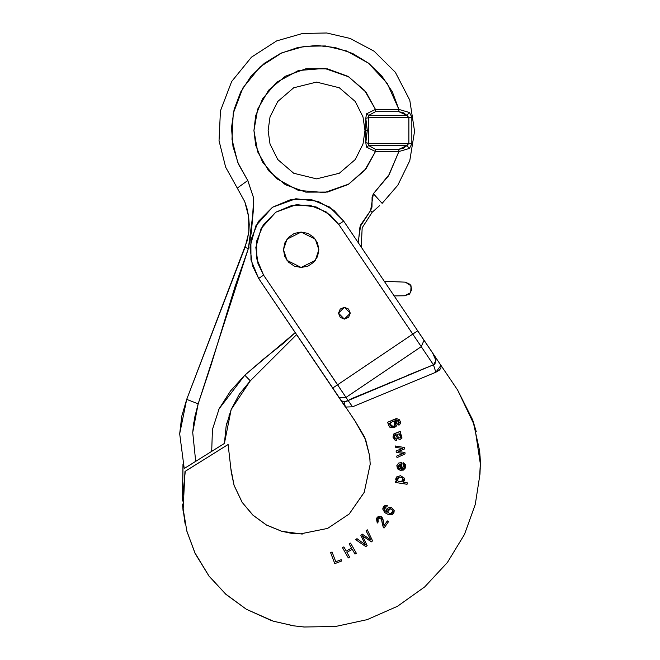 <?xml version="1.0" encoding="UTF-8"?>
<svg xmlns="http://www.w3.org/2000/svg" width="660" height="660" viewBox="0 0 660 660"><rect width="100%" height="100%" fill="white"/><g stroke="black" fill="none" stroke-linecap="round" stroke-linejoin="round"><path stroke-width="0.99" d="M379.632 205.557L372.182 212.264L379.632 205.557M263.728 358.858L283.495 343.299L295.21 332.607L244.761 375.218L263.728 358.858L244.761 375.218L250.346 380.803L231.148 409.538L224.408 443.438L184.255 468.526L224.408 443.438L226.108 426.154L231.148 409.538L239.333 394.226L250.346 380.803L294.509 336.649M247.162 240.793L186.681 399.407L181.764 416.295L179.693 433.768L184.255 468.526L179.693 433.768L181.764 416.295L186.681 399.407L245.05 247.36L248.779 232.279L248.672 216.752L244.745 201.721L237.245 188.125L244.745 201.721L247.178 209.113L248.672 216.752L249.208 224.548L248.886 231.239L247.162 240.793M247.83 180.593L253.679 198.157L247.748 180.485L237.245 188.125L225.613 167.129L219.037 140.72L220.481 110.872L231.627 81.493L251.485 57.148L276.606 40.961L302.759 33.437L326.75 33L350.13 38.404L374.154 51.2L395.365 72.245L409.745 100.188L414.538 131.233L409.753 160.735L397.848 185.204L382.107 203.329L397.848 185.204L409.753 160.735L414.538 131.233L409.745 100.188L395.365 72.245L374.154 51.2L350.13 38.404L326.75 33L302.759 33.437L276.606 40.961L251.485 57.148L231.627 81.493L220.481 110.872L219.037 140.72L225.613 167.129L237.245 188.125L247.748 180.485L238.474 164.282L233.005 146.438L231.511 127.825L234.16 109.345L240.735 91.872L251.006 76.279L264.396 63.269L280.335 53.543L297.99 47.47L316.544 45.457L335.107 47.487L352.762 53.559L368.684 63.302L382.066 76.321L392.329 91.913L398.896 109.395L375.449 109.395L366.448 113.833L375.449 109.395L366.061 92.227L348.843 76.882L324.646 68.425L298.402 70.57L276.548 82.319L262.482 98.909L255.684 115.772L253.935 130.482L255.684 145.2L262.482 162.055L276.548 178.645L298.402 190.393L324.646 192.547L348.843 184.082L366.061 168.745L375.449 151.577L364.658 170.486L348.034 184.561L364.658 170.486L375.449 151.577L366.448 147.13L375.449 151.577L375.449 149.3L368.816 145.645L366.448 147.13L365.846 142.659L367.331 130.482L364.939 130.482L363.008 144.045L355.262 159.538L339.306 173.209L316.519 178.901L293.733 173.209L277.786 159.538L270.039 144.045L268.1 130.482L270.039 116.927L277.786 101.434L293.733 87.763L316.519 82.063L339.306 87.763L355.262 101.434L363.008 116.927L364.939 130.482L363.008 144.045L355.262 159.538L339.306 173.209L316.519 178.901L293.733 173.209L277.786 159.538L270.039 144.045L268.1 130.482L270.039 116.927L277.786 101.434L293.733 87.763L316.519 82.063L339.306 87.763L355.262 101.434L363.008 116.927L364.939 130.482L367.331 130.482L365.846 118.305L366.448 113.833L368.816 115.327L375.449 111.672L375.449 109.395L366.448 113.833L365.846 118.305L365.846 142.659L366.308 142.774L368.709 143.368L368.709 117.604L365.846 118.305L368.709 117.604L368.709 143.368L411.873 143.789L411.873 117.175L408.837 117.604L408.837 143.368L406.849 145.645L409.414 148.417L411.873 143.789L408.837 143.368L406.849 145.645L368.816 145.645L368.709 143.368L408.837 143.368L408.837 117.604L368.709 117.604L368.816 115.327L406.849 115.327L408.837 117.604L411.873 117.175L411.873 143.789L409.414 148.417L398.896 151.577L389.268 174.504L373.42 193.669L372.05 197.142L371.976 207.042L370.606 210.507L359.939 226.958L370.606 210.507L360.748 224.705L358.24 241.816M268.628 90.189L285.334 76.213L268.628 90.189L257.722 109.04L253.935 130.482L257.722 151.932L268.628 170.783L257.722 151.932M230.686 390.745L219.087 408.771L212.404 429.495L211.728 451.358L212.404 429.495L219.087 408.771L244.761 375.218L230.629 390.819M218.394 410.207L219.087 408.771M193.892 421.954L192.753 432.473L194.527 418.011M194.527 417.995L198.165 403.813L211.051 365.145L234.886 287.075L248.358 248.63L251.303 232.584L253.63 207.413L253.679 198.157L253.63 207.413M361.292 246.221L362.159 227.766L372.182 212.264L362.159 227.766L361.292 246.221L360.649 246.271L361.292 246.221L361.35 247.302M229.433 414.018L228.995 415.305M226.809 422.969L226.33 425.065M366.448 113.833L368.816 115.327L368.709 117.604L408.837 117.604L406.849 115.327L398.896 111.672L375.449 111.672L368.816 115.327L406.849 115.327L409.414 112.555L411.873 117.175L409.414 112.555L406.849 115.327L403.4 112.794L398.896 111.672L398.896 109.395L409.414 112.555L398.896 109.395L375.449 109.395L375.449 111.672L398.896 111.672L398.896 109.395L387.197 83.209L368.486 63.178L346.706 50.993L325.397 45.919L304.582 46.299L281.894 52.825L260.106 66.866L242.872 87.986L233.211 113.47L231.957 139.367L237.658 162.277L247.748 180.485L253.679 198.157L252.648 216.224L248.358 248.63L245.05 247.36L248.358 248.63L198.165 403.813L192.753 432.473L195.723 461.365L184.255 468.526L179.693 433.768L186.681 399.407L198.165 403.813L186.681 399.407M370.606 210.507L372.182 212.264L370.606 210.507L373.42 193.669L382.107 203.329L373.42 193.669L388.369 175.956L398.896 151.577L409.414 148.417L406.849 145.645L398.896 149.3L375.449 149.3L398.896 149.3L398.896 151.577L375.449 151.577L398.896 151.577L398.896 149.3L403.4 148.17L406.849 145.645L368.816 145.645L375.449 149.3L375.449 151.577L366.448 147.13L368.816 145.645L368.709 143.368L365.846 142.659L366.448 147.13M268.628 170.783L285.334 184.75L305.819 192.151L327.599 192.085L348.034 184.561M375.449 109.395L364.658 90.478L348.034 76.403L327.599 68.879L305.819 68.813L285.334 76.213M195.723 461.365L192.753 432.473M359.939 226.958L358.33 242.83M296.563 334.595L250.346 380.803L244.761 375.218M220.341 445.978L211.728 451.358M224.408 443.438L223.286 444.139M191.392 464.062L184.255 468.526M436.334 358.479L343.67 221.092L333.943 210.342L317.971 201.325L295.878 198.767L272.506 207.265L255.874 225.753L249.967 247.195L252.343 265.378L258.671 278.429L354.733 420.511L364.749 437.332L369.666 456.035L370.144 464.293L369.806 457.347L370.144 464.219L364.237 492.286L349.239 513.975L327.575 528.404L300.465 533.89L290.392 533.156L298.84 533.866M208.997 576.073L225.934 594.33L246.386 609.23L225.91 594.313L208.964 576.023L195.154 553.468L186.887 531.234L182.704 506.534L185.047 523.495M352.069 416.897L354.733 420.511L352.069 416.897L354.733 420.511L365.747 439.857L369.666 456.035L370.144 464.318L364.221 492.327L349.239 513.975L327.616 528.38L300.531 533.89L281.787 531.333L290.392 533.156L300.605 533.89L281.787 531.333L266.359 524.964L253.118 515.328L242.179 502.384L234.036 485.232L231.231 472.015L228.129 444.502L184.965 471.471L183.076 510.774L182.556 504.24M182.391 499.636L182.424 501.014M182.548 504.058L182.622 505.379M186.904 531.292L195.145 553.459L208.906 575.949M182.68 506.253L186.887 531.234L194.758 552.626L208.964 576.023L225.679 594.107L246.386 609.23L273.133 621.142L293.906 625.878L273.405 621.233L246.386 609.23L270.979 620.441M290.029 625.267L293.865 625.87M182.391 499.579L182.383 498.564M290.788 533.214L292.042 533.379M266.401 524.989L281.746 531.325M242.195 502.409L253.093 515.303L266.277 524.923M230.777 467.981L234.044 485.24L242.171 502.367L234.11 485.496L231.231 472.015L228.129 444.502L214.756 452.859M417.656 330.784L412.764 334.092L419.075 343.456L421.253 346.673L424.025 340.23L343.67 221.092L338.778 224.4L343.67 221.092L333.943 210.342L317.971 201.325L295.878 198.767L272.506 207.265L255.874 225.753L249.967 247.195L252.343 265.378L258.671 278.429L332.656 388.121L337.557 384.821L332.656 388.121L339.025 397.559L346.046 397.402L263.563 275.121L258.671 278.429L263.563 275.121L257.969 263.579L255.865 247.492L261.096 228.517L275.806 212.157L296.488 204.641L316.033 206.91L330.165 214.879L338.778 224.4L412.764 334.092L417.656 330.784L432.655 353.026L424.025 340.23L421.253 346.673L433.463 364.774L351.211 398.772L348.142 400.513L346.046 397.402L421.253 346.673L338.778 224.4L326.205 211.934L309.829 205.235L292.124 205.31L275.806 212.157L263.348 224.722L256.641 241.106L256.724 258.802L263.563 275.121L337.557 384.821L412.764 334.092L337.557 384.821L346.046 397.402L421.253 346.673L433.463 364.774L434.932 364.114L435.748 359.007L432.655 353.026L435.567 358.33M293.906 625.878L303.996 627L335.404 626.472L367.141 619.624L397.485 606.301L424.735 586.938L447.406 562.51L464.434 534.435L475.291 504.364L480.01 474.02L480.307 464.236L479.581 450.31L480.265 460.787L479.647 450.92L472.783 420.181L457.636 390.06L440.979 365.359L440.987 368.033L439.312 370.144L435.864 372.224L352.514 406.774L345.444 407.072L341.072 400.587L344 401.791L346.153 401.602L348.142 400.513L346.046 397.402L339.025 397.559L341.072 400.587L344 401.791L345.444 407.072L344 401.791L348.142 400.513L346.153 401.602L344 401.791L348.142 400.513L352.514 406.774L345.444 407.072M302.412 534.022L300.671 533.89M281.787 531.333L266.359 524.964L252.681 514.924L242.179 502.384M404.167 465.003L401.585 468.897L401.725 462.511L401.585 468.897L404.118 467.742L404.547 466.389L404.11 467.758L401.585 468.897L404.167 465.003L402.847 464.079L404.167 465.003L404.547 466.389L404.167 465.003L402.847 464.079L403.062 462.586L405.446 464.607L405.529 467.783L403.384 470.052L400.232 470.291L397.526 468.732L396.858 465.646L398.632 463.081L401.725 462.511L398.623 463.081L396.858 465.663L397.534 468.748L400.249 470.291L403.392 470.052L405.529 467.775L405.438 464.599L403.062 462.586L402.847 464.079L403.062 462.586L405.529 467.775L405.43 464.574M395.695 479.234L396.388 477.048L395.695 479.234L396.652 481.288L395.554 481.115L396.652 481.288L395.695 479.234L396.652 481.288L395.554 481.115L395.348 482.419L407.047 484.234L407.261 482.798L407.047 484.234L395.348 482.419L407.047 484.234L407.261 482.798L403.153 482.163L404.514 480.364L403.153 482.163L404.514 480.356L404.266 478.096L404.514 480.364M400.554 475.712L396.388 477.056L400.554 475.712L404.266 478.087L400.562 475.712L396.388 477.048L400.562 475.712L404.266 478.096L400.562 475.712M377.272 523.025L376.398 518.389L377.272 523.025L376.398 518.389L377.272 523.025L378.254 521.895L377.272 523.025L378.254 521.895L378.015 518.224L377.173 520.154L377.949 521.647M377.99 516.664L380.729 516.392L382.602 518.092L384.037 525.665L383.287 520.567L383.559 523.141L383.287 520.567L380.729 516.4L376.39 518.389L378.205 516.549L380.729 516.4L383.287 520.567M383.287 527.398L382.198 523.322L383.287 527.398L384.013 528.115L383.287 527.398L381.472 519.115L377.998 518.232L381.472 519.115L383.287 527.398L384.013 528.115L388.509 521.738L384.013 528.115L388.509 521.738L387.37 520.93L388.509 521.738L387.37 520.93L384.037 525.665L387.37 520.93L384.037 525.665L383.559 523.141M379.995 517.704L377.998 518.232L379.995 517.704L381.48 519.139L382.198 523.322M397.246 432.712L393.938 433.744L395.026 440.154L396.611 440.36L395.026 440.154L393.938 433.744L397.246 432.712L393.938 433.744L392.939 437.102L395.026 440.154L396.611 440.36L395.026 440.154L392.939 437.093L393.938 433.744L400.373 431.335L400.793 432.787L399.861 433.356L401.709 435.427L401.932 438.174L399.737 439.626L397.452 438.215L395.695 434.684L394.284 435.435L394.168 437.035L394.878 438.504L396.404 438.941L394.878 438.504L394.168 437.044L394.284 435.435L395.695 434.684L397.452 438.215L399.754 439.626L401.948 438.149L401.709 435.41L399.861 433.356L400.793 432.787L400.373 431.335L397.246 432.712L400.373 431.335L400.793 432.787L399.861 433.356L401.948 438.149L399.754 439.626L397.452 438.215L396.619 436.425L397.452 438.215L399.737 439.626M357.027 538.7L365.376 544.855L356.994 538.676L355.781 539.723L365.879 546.604L367.084 545.556L362.447 535.837L371.407 541.819L372.545 540.837L371.407 541.819L362.447 535.837L367.084 545.556L364.485 540.078M364.972 535.904L370.879 540.094L362.257 534.121L360.83 535.351L365.376 544.855L360.83 535.351L362.257 534.121L370.879 540.094L366.102 530.863M334.801 563.607L330.594 552.577L334.801 563.607L341.698 560.975L341.203 559.672L341.698 560.975L334.801 563.607L341.698 560.975L341.203 559.672L335.767 561.751L332.054 552.016L330.594 552.577L332.054 552.016L335.767 561.751L341.203 559.672L335.767 561.751L332.054 552.016L330.594 552.577L334.801 563.607M348.307 557.914L342.474 547.643L343.835 546.868L342.474 547.643L348.307 557.914L349.668 557.139L348.307 557.914L349.668 557.139L346.921 552.304L352.258 549.277L354.998 554.111L352.258 549.277L346.921 552.304L349.668 557.139L346.921 552.304L352.258 549.277L354.998 554.111L356.359 553.344L350.534 543.073L349.173 543.84L351.565 548.064L349.173 543.84L350.534 543.073L349.173 543.84L351.565 548.064L346.228 551.092L351.565 548.064L346.228 551.092L343.835 546.868L346.228 551.092L343.835 546.868L342.474 547.643L348.307 557.914M393.781 419.554L387.519 422.301L396.635 418.588L399.193 419.611L400.257 421.451L400.447 423.563L398.912 425.221L398.533 423.852L399.217 422.243L398.401 420.56L396.66 420.016L394.919 420.667L396.718 422.037L397.204 424.264L396.19 426.278L394.309 427.556L389.92 427.284L388.69 425.353L388.996 423.109L388.055 423.522L388.996 423.109L394.284 427.564L394.919 420.667L397.204 424.297M384.953 505.568L387.354 505.626L384.953 505.568L383.344 506.971L384.953 505.568L387.354 505.626L384.953 505.568L382.717 509.025L383.344 506.971L382.717 509.025L384.763 512.606L388.468 514.643L392.576 514.387L388.476 514.643L384.763 512.606L382.717 509.025M387.354 505.626L386.793 506.954L385.44 506.863L384.103 508.117L384.26 509.949L387.016 512.383L386.578 510.304L387.469 508.365L389.334 507.35L391.438 507.556L394.201 510.601L393.929 512.721L392.576 514.379L393.929 512.721L394.201 510.609L391.446 507.565L389.342 507.35L387.478 508.365L386.578 510.304L387.016 512.383L384.26 509.957L384.095 508.117L385.44 506.863L386.793 506.954L387.354 505.626L386.793 506.954L385.44 506.863L387.016 512.383L391.446 507.565L394.201 510.609L392.576 514.387L388.468 514.643L384.78 512.614M396.775 456.101L403.252 453.37L401.445 453.164L403.252 453.37L396.775 456.101L403.252 453.37L396.775 456.101L396.974 457.594L396.775 456.101L396.974 457.594L405.116 453.89L404.918 452.389L405.116 453.89L404.918 452.389L398.17 451.522L404.481 448.99L404.283 447.496L395.455 445.954L404.283 447.496L395.455 445.954L395.637 447.348L402.435 448.437L395.637 447.348L402.435 448.437L396.107 450.986L402.435 448.437L395.637 447.348L395.455 445.954L395.637 447.348M350.295 313.203L348.562 317.377L344.388 319.102L340.213 317.377L338.481 313.203L340.213 309.028L344.388 307.296L348.562 309.028L350.295 313.203L344.388 319.102L338.481 313.203L344.388 307.296L350.295 313.203L344.388 319.102L338.481 313.203L344.388 307.296L350.295 313.203L348.562 309.028L344.388 307.296L340.213 309.028L338.481 313.203L340.213 317.377L344.388 319.102L348.562 317.377L350.295 313.203M318.887 249.761L317.534 256.542L313.698 262.284L307.948 266.128L301.166 267.473L294.393 266.128L288.643 262.284L284.807 256.542L283.453 249.761L284.807 242.979L288.643 237.237L294.393 233.392L301.166 232.048L307.948 233.392L313.698 237.237L317.534 242.979L318.887 249.761L315.34 260.387L301.166 267.473L287.001 260.387L283.453 249.761L287.001 239.135L301.166 232.048L315.34 239.135L318.887 249.761L315.34 260.387L301.166 267.473L287.001 260.387L283.453 249.761L287.001 239.135L301.166 232.048L315.34 239.135L318.887 249.761L317.534 242.979L313.698 237.237L307.948 233.392L301.166 232.048L294.393 233.392L288.643 237.237L284.807 242.979L283.453 249.761L284.807 256.542L288.643 262.284L294.393 266.128L301.166 267.473L307.948 266.128L313.698 262.284L317.534 256.542L318.887 249.761M258.671 278.429L250.94 259.982L250.849 239.976L258.423 221.463L272.506 207.265L290.953 199.526L310.951 199.435L329.464 207.009L343.67 221.092M414.307 325.817L416.311 328.787M306.091 348.736L315.463 362.629M185.303 471.257L182.383 498.894M187.118 470.126L200.995 461.456M226.891 445.285L222.94 447.703M299.887 533.882L300.523 533.89M370.004 459.756L369.814 457.421M297.025 533.8L290.392 533.156M370.144 464.178L370.12 462.388M479.762 474.251L480.249 468.633M457.636 390.06L474.532 425.494L480.307 463.633M480.265 460.787L480.298 462.883M303.996 627L335.404 626.472L367.141 619.624L397.485 606.301L424.735 586.938L447.406 562.51L464.434 534.435L475.291 504.364L480.01 474.02L480.298 463.609M300.341 626.67L303.922 626.909L300.341 626.67M435.798 359.271L434.932 364.114M408.012 375.127L433.438 364.782L435.897 360.5L432.655 353.026L440.979 365.359L435.864 372.224L433.463 364.774L435.864 372.224L352.514 406.774L348.142 400.513L433.463 364.774M387.238 383.798L390.712 382.346M356.218 396.718L359.543 395.332M480.307 463.551L480.298 462.718M480.101 456.753L479.581 450.31M480.274 461.117L480.084 456.423M476.256 431.698L472.84 420.337M300.548 626.687L299.401 626.563M387.799 511.772L389.087 513.216L390.984 513.604L392.642 512.597L392.824 510.675L391.52 509.248L389.631 508.778L388.022 509.842L387.799 511.772L389.087 513.216L390.984 513.604L392.824 510.675L390.992 513.604L389.087 513.216L387.799 511.772L389.631 508.778L387.799 511.772L388.022 509.842L389.631 508.778L391.512 509.248L389.631 508.778L391.512 509.248L392.824 510.675L391.52 509.248L392.824 510.675L392.65 512.589L390.992 513.604L389.087 513.216L387.799 511.772M209.162 456.349L217.965 450.854M227.172 445.096L224.837 446.556M192.637 466.678L189.296 468.765M400.397 468.79L398.623 467.998L400.504 464.013L400.397 468.79L400.504 464.013L398.623 467.998L398.021 466.744L398.203 465.349L400.504 464.013L400.397 468.79L398.623 467.998L400.397 468.79M399.217 422.21L398.401 420.56L394.919 420.667L396.619 420.024L398.368 420.536L399.217 422.21L398.533 423.852L398.912 425.221L400.447 423.563L398.929 425.221L400.447 423.563L395.266 418.943L396.635 418.588L387.519 422.301L388.055 423.522L387.519 422.301L388.055 423.522L388.996 423.109L388.69 425.345L389.911 427.276L394.284 427.564L396.173 426.294L397.204 424.273L396.718 422.045L394.919 420.667L398.368 420.536L398.912 425.221M381.48 516.796L383.08 519.437M396.784 434.371L398.59 437.63L400.158 437.968L400.843 436.507L400.191 434.923L398.747 434.049L397.295 434.222L398.747 434.049L400.191 434.923L400.843 436.507L400.158 437.968L400.843 436.507L400.158 437.968L398.59 437.63L400.158 437.968L398.59 437.63L396.784 434.371L398.59 437.63L396.784 434.371L398.747 434.049L400.843 436.507L398.747 434.049L397.303 434.222M371.407 541.819L364.683 537.339L371.407 541.819L372.545 540.837L367.265 529.782L366.077 530.813L367.265 529.782L366.077 530.813L370.879 540.094L362.257 534.121L360.83 535.351L365.376 544.855L362.752 539.443M390.373 422.887L391.314 426.5L390.357 422.903L392.197 421.732L390.373 422.887L389.812 424.966L390.357 422.903L392.197 421.732L394.366 421.517L392.213 421.732L394.366 421.517L395.332 425.131L394.366 421.517L395.851 423.06L395.332 425.131L393.484 426.286L395.332 425.131L393.484 426.286L391.314 426.5L393.475 426.286L391.314 426.5L389.821 424.974L391.314 426.5L393.475 426.286L395.332 425.131L395.851 423.06L394.366 421.517L392.213 421.732L390.373 422.887M400.257 421.459L400.447 423.563L400.257 421.451L399.193 419.611L396.635 418.588M401.626 481.784L402.814 478.261L401.626 481.784L399.415 481.709L401.626 481.784L399.415 481.709L397.444 480.694L399.407 481.709L397.444 480.694L398.607 477.205L400.826 477.262L398.607 477.196L397.444 480.694L396.924 478.599L398.607 477.205L400.826 477.262L402.814 478.261L400.834 477.271L402.814 478.261L403.276 480.373L401.626 481.784L403.276 480.373L402.814 478.261L400.834 477.271L398.607 477.196L396.932 478.591L397.444 480.694L399.407 481.709L401.626 481.784M367.084 545.556L365.879 546.604L367.084 545.556M356.359 553.344L354.998 554.111L356.359 553.344L350.534 543.073M355.781 539.723L356.994 538.676L355.781 539.723L365.879 546.604M362.447 535.837L364.683 537.339M372.545 540.837L367.265 529.782M366.077 530.813L370.879 540.094M365.376 544.855L356.994 538.676M378.254 521.895L377.173 520.146L378.015 518.224M396.107 450.986L402.435 448.437L396.107 450.986L396.305 452.463L401.445 453.164L396.305 452.463L396.107 450.986L396.305 452.463L401.445 453.164M396.974 457.594L405.116 453.89M396.611 440.36L396.404 438.941L396.611 440.36L396.404 438.941L394.168 437.044L395.695 434.684L396.619 436.425L395.695 434.684L394.168 437.044L394.878 438.504M400.504 464.013L398.203 465.349L398.623 467.998M399.572 451.003L404.481 448.99L399.572 451.003M398.17 451.522L404.918 452.389L398.17 451.522M401.709 435.41L399.861 433.356M404.283 447.496L404.481 448.99L404.283 447.496M436.631 358.916L440.979 365.359M401.585 468.897L401.725 462.511L398.632 463.081L396.858 465.646L398.623 463.081L401.725 462.511M396.652 481.288L396.388 477.048M404.266 478.096L403.153 482.163L407.261 482.798L403.153 482.163M407.047 484.234L395.348 482.419L395.554 481.115L395.348 482.419M398.071 469.326L400.232 470.291L396.858 465.663M405.529 467.775L400.249 470.291M480.307 464.211L479.754 474.35M369.658 456.002L364.823 437.514M364.708 437.225L354.733 420.511M369.839 457.727L369.666 456.06M369.806 457.347L370.004 459.805M388.476 514.643L392.576 514.379M393.929 512.729L394.201 510.601M391.438 507.556L389.614 507.309M386.562 510.485L387.016 512.383M394.135 295.919L404.464 295.729L409.497 294.088L411.84 289.352L410.091 284.361L405.298 282.117L384.268 281.284L405.298 282.117L411.114 285.846L410.693 292.743L404.464 295.729L394.135 295.919M384.268 281.284L405.298 282.117L411.114 285.846L410.693 292.743L404.464 295.729M182.399 499.702L183.043 464.228M183.026 464.161L182.391 499.496M300.613 626.695L303.922 626.909M480.307 464.459L480.298 465.118M370.153 464.335L370.111 463.79M301.793 533.989L300.457 533.89M301.026 533.915L302.09 534.006"/></g></svg>
